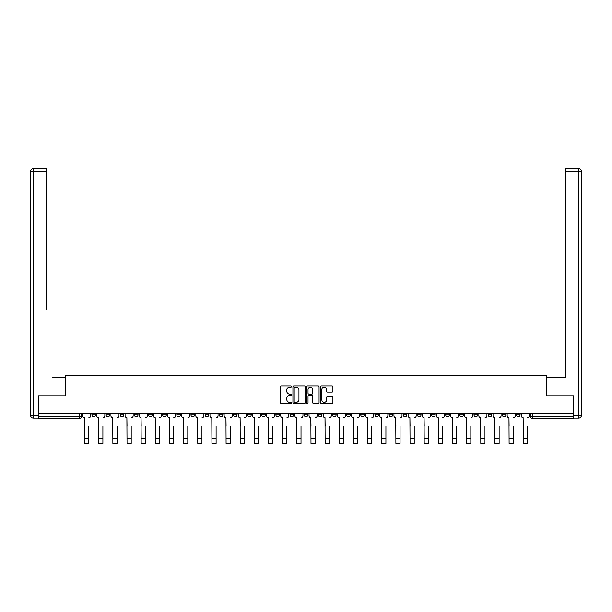 <?xml version="1.0" encoding="UTF-8"?>
<svg xmlns="http://www.w3.org/2000/svg" width="612" height="612" viewBox="0 0 612 612"><rect width="100%" height="100%" fill="white"/><g stroke="black" fill="none" stroke-linecap="round" stroke-linejoin="round"><path stroke-width="0.92" d="M291.488 386.501A0.62 0.62 0 0 0 290.861 385.881L281.405 385.881A0.887 0.887 0 0 0 280.51 386.769L280.51 402.795A0.887 0.887 0 0 0 281.405 403.691L290.861 403.691A0.62 0.62 0 0 0 291.488 403.063A0.62 0.62 0 0 0 290.861 402.444L289.637 402.444A2.846 2.846 0 0 1 286.791 399.59L286.791 398.259A2.846 2.846 0 0 1 289.637 395.406L290.861 395.406A0.62 0.62 0 0 0 291.488 394.786A0.62 0.62 0 0 0 290.861 394.159L289.637 394.159A2.846 2.846 0 0 1 286.791 391.313L286.791 389.974A2.846 2.846 0 0 1 289.637 387.128L290.861 387.128A0.62 0.62 0 0 0 291.488 386.501M473.994 413.926L473.994 414.921L477.628 414.921A1.813 1.813 0 0 1 475.815 416.734A1.813 1.813 0 0 1 473.994 414.921L473.994 413.926M459.849 413.926L459.849 414.921L463.475 414.921A1.813 1.813 0 0 1 461.662 416.734A1.813 1.813 0 0 1 459.849 414.921L459.849 413.926M374.942 413.926L374.942 414.921L378.568 414.921A1.813 1.813 0 0 1 376.755 416.734A1.813 1.813 0 0 1 374.942 414.921L374.942 413.926M360.789 413.926L360.789 414.921L364.415 414.921A1.813 1.813 0 0 1 362.602 416.734A1.813 1.813 0 0 1 360.789 414.921L360.789 413.926M346.637 413.926L346.637 414.921L350.271 414.921A1.813 1.813 0 0 1 348.45 416.734A1.813 1.813 0 0 1 346.637 414.921L346.637 413.926M318.339 413.926L318.339 414.921L321.966 414.921A1.813 1.813 0 0 1 320.153 416.734A1.813 1.813 0 0 1 318.339 414.921L318.339 413.926M290.034 414.921L290.034 413.926L290.034 414.921A1.813 1.813 0 0 0 291.848 416.734A1.813 1.813 0 0 1 290.034 414.921L293.661 414.921A1.813 1.813 0 0 1 291.848 416.734A1.813 1.813 0 0 0 293.661 414.921L293.661 413.926L293.661 414.921M275.882 414.921L275.882 413.926L275.882 414.921A1.813 1.813 0 0 0 277.695 416.734A1.813 1.813 0 0 1 275.882 414.921L279.516 414.921A1.813 1.813 0 0 1 277.695 416.734M261.729 414.921L261.729 413.926L261.729 414.921A1.813 1.813 0 0 0 263.55 416.734A1.813 1.813 0 0 1 261.729 414.921L265.363 414.921A1.813 1.813 0 0 1 263.55 416.734A1.813 1.813 0 0 0 265.363 414.921L265.363 413.926L265.363 414.921M247.585 413.926L247.585 414.921L251.211 414.921A1.813 1.813 0 0 1 249.398 416.734A1.813 1.813 0 0 1 247.585 414.921L247.585 413.926M233.432 413.926L233.432 414.921L237.058 414.921A1.813 1.813 0 0 1 235.245 416.734A1.813 1.813 0 0 1 233.432 414.921L233.432 413.926M219.28 413.926L219.28 414.921L222.906 414.921A1.813 1.813 0 0 1 221.093 416.734A1.813 1.813 0 0 1 219.28 414.921L219.28 413.926M205.127 414.921L205.127 413.926L205.127 414.921A1.813 1.813 0 0 0 206.94 416.734A1.813 1.813 0 0 1 205.127 414.921L208.761 414.921A1.813 1.813 0 0 1 206.94 416.734M176.83 414.921L176.83 413.926L176.83 414.921A1.813 1.813 0 0 0 178.643 416.734A1.813 1.813 0 0 1 176.83 414.921L180.456 414.921A1.813 1.813 0 0 1 178.643 416.734A1.813 1.813 0 0 0 180.456 414.921L180.456 413.926L180.456 414.921M162.677 414.921L162.677 413.926L162.677 414.921A1.813 1.813 0 0 0 164.49 416.734A1.813 1.813 0 0 1 162.677 414.921L166.303 414.921A1.813 1.813 0 0 1 164.49 416.734A1.813 1.813 0 0 0 166.303 414.921L166.303 413.926L166.303 414.921M148.525 414.921L148.525 413.926L148.525 414.921A1.813 1.813 0 0 0 150.338 416.734A1.813 1.813 0 0 1 148.525 414.921L152.151 414.921A1.813 1.813 0 0 1 150.338 416.734A1.813 1.813 0 0 0 152.151 414.921L152.151 413.926L152.151 414.921M134.372 414.921L134.372 413.926L134.372 414.921A1.813 1.813 0 0 0 136.185 416.734A1.813 1.813 0 0 1 134.372 414.921L138.006 414.921A1.813 1.813 0 0 1 136.185 416.734M120.22 414.921L120.22 413.926L120.22 414.921A1.813 1.813 0 0 0 122.04 416.734A1.813 1.813 0 0 1 120.22 414.921L123.854 414.921A1.813 1.813 0 0 1 122.04 416.734A1.813 1.813 0 0 0 123.854 414.921L123.854 413.926L123.854 414.921M106.075 414.921L106.075 413.926L106.075 414.921A1.813 1.813 0 0 0 107.888 416.734A1.813 1.813 0 0 1 106.075 414.921L109.701 414.921A1.813 1.813 0 0 1 107.888 416.734A1.813 1.813 0 0 0 109.701 414.921L109.701 413.926L109.701 414.921M332.025 392.154A0.887 0.887 0 0 0 332.913 391.267L332.913 386.769A0.887 0.887 0 0 0 332.025 385.881L321.514 385.881A0.887 0.887 0 0 0 320.627 386.769L320.627 402.795A0.887 0.887 0 0 0 321.514 403.691L332.025 403.691A0.887 0.887 0 0 0 332.913 402.795L332.913 397.364A0.887 0.887 0 0 0 332.025 396.477L327.527 396.477A0.887 0.887 0 0 0 326.632 397.364L326.632 400.057A2.379 2.379 0 0 1 324.253 402.444A2.379 2.379 0 0 1 321.874 400.057L321.874 389.507A2.379 2.379 0 0 1 324.253 387.128A2.379 2.379 0 0 1 326.632 389.507L326.632 391.267A0.887 0.887 0 0 0 327.527 392.154L332.025 392.154M40.484 168.637L33.323 168.637L46.29 168.637L40.484 168.637L46.29 168.637L46.29 171.36L33.323 171.36L33.323 415.372L38.219 415.372L38.219 395.872L65.522 395.872L65.522 375.646L546.478 375.646L546.478 395.872L573.505 395.872L573.505 413.926L38.495 413.926L38.495 416.734L81.396 416.734L81.396 413.926L81.396 416.734A1.813 1.813 0 0 1 79.583 418.547L38.495 418.547L38.495 416.734M38.495 395.872L38.495 413.926M305.22 386.769A0.887 0.887 0 0 0 304.332 385.881L293.821 385.881A0.887 0.887 0 0 0 292.934 386.769L292.934 402.795A0.887 0.887 0 0 0 293.821 403.691L304.332 403.691A0.887 0.887 0 0 0 305.22 402.795L305.22 386.769M307.668 385.881L318.179 385.881A0.887 0.887 0 0 1 319.066 386.769L319.066 402.795A0.887 0.887 0 0 1 318.179 403.691L313.681 403.691A0.887 0.887 0 0 1 312.786 402.795L312.786 396.301A0.887 0.887 0 0 0 311.898 395.406L308.915 395.406A0.887 0.887 0 0 0 308.027 396.301L308.027 403.063A0.62 0.62 0 0 1 307.4 403.691A0.62 0.62 0 0 1 306.78 403.063L306.78 386.769A0.887 0.887 0 0 1 307.668 385.881M530.604 413.926L530.604 416.734L573.505 416.734L573.505 418.547L532.417 418.547A1.813 1.813 0 0 1 530.604 416.734A1.813 1.813 0 0 0 532.417 418.547L532.417 413.926M573.505 413.926L573.505 416.734M520.078 413.926L520.078 414.921A1.813 1.813 0 0 1 518.265 416.734A1.813 1.813 0 0 1 516.452 414.921A1.813 1.813 0 0 0 518.265 416.734M516.452 413.926L516.452 414.921L520.078 414.921M505.925 413.926L505.925 414.921A1.813 1.813 0 0 1 504.112 416.734A1.813 1.813 0 0 1 502.299 414.921L505.925 414.921M502.299 413.926L502.299 414.921M491.78 413.926L491.78 414.921A1.813 1.813 0 0 1 489.96 416.734A1.813 1.813 0 0 1 488.147 414.921L491.78 414.921M488.147 413.926L488.147 414.921M477.628 413.926L477.628 414.921M463.475 413.926L463.475 414.921L463.475 413.926M449.323 413.926L449.323 414.921A1.813 1.813 0 0 1 447.51 416.734A1.813 1.813 0 0 1 445.697 414.921L449.323 414.921M445.697 413.926L445.697 414.921M435.17 413.926L435.17 414.921A1.813 1.813 0 0 1 433.357 416.734A1.813 1.813 0 0 1 431.544 414.921L435.17 414.921M431.544 413.926L431.544 414.921M421.025 413.926L421.025 414.921A1.813 1.813 0 0 1 419.205 416.734A1.813 1.813 0 0 1 417.392 414.921L421.025 414.921M417.392 413.926L417.392 414.921M406.873 413.926L406.873 414.921A1.813 1.813 0 0 1 405.06 416.734A1.813 1.813 0 0 1 403.239 414.921L406.873 414.921M403.239 413.926L403.239 414.921M392.72 413.926L392.72 414.921A1.813 1.813 0 0 1 390.907 416.734A1.813 1.813 0 0 1 389.094 414.921L392.72 414.921M389.094 413.926L389.094 414.921M378.568 413.926L378.568 414.921A1.813 1.813 0 0 1 376.755 416.734M364.415 413.926L364.415 414.921M350.271 414.921L350.271 413.926L350.271 414.921A1.813 1.813 0 0 1 348.45 416.734M336.118 413.926L336.118 414.921A1.813 1.813 0 0 1 334.305 416.734A1.813 1.813 0 0 1 332.484 414.921A1.813 1.813 0 0 0 334.305 416.734A1.813 1.813 0 0 0 336.118 414.921L332.484 414.921L332.484 413.926M321.966 414.921L321.966 413.926L321.966 414.921A1.813 1.813 0 0 1 320.153 416.734M307.813 413.926L307.813 414.921A1.813 1.813 0 0 1 306 416.734A1.813 1.813 0 0 1 304.187 414.921A1.813 1.813 0 0 0 306 416.734M304.187 413.926L304.187 414.921L307.813 414.921M279.516 413.926L279.516 414.921L279.516 413.926M251.211 414.921L251.211 413.926L251.211 414.921A1.813 1.813 0 0 1 249.398 416.734M237.058 414.921L237.058 413.926L237.058 414.921A1.813 1.813 0 0 1 235.245 416.734M222.906 414.921L222.906 413.926L222.906 414.921A1.813 1.813 0 0 1 221.093 416.734M208.761 413.926L208.761 414.921L208.761 413.926M194.608 414.921L194.608 413.926L194.608 414.921A1.813 1.813 0 0 1 192.795 416.734A1.813 1.813 0 0 1 190.975 414.921L194.608 414.921A1.813 1.813 0 0 1 192.795 416.734M190.975 413.926L190.975 414.921M138.006 413.926L138.006 414.921L138.006 413.926M95.549 413.926L95.549 414.921A1.813 1.813 0 0 1 93.735 416.734A1.813 1.813 0 0 1 91.922 414.921A1.813 1.813 0 0 0 93.735 416.734A1.813 1.813 0 0 0 95.549 414.921L95.549 413.926M91.922 413.926L91.922 414.921L95.549 414.921M79.583 413.926L79.583 418.547A1.813 1.813 0 0 0 81.396 416.734M294.8 387.128A0.62 0.62 0 0 0 294.181 387.748L294.181 401.816A0.62 0.62 0 0 0 294.8 402.444L296.093 402.444A2.846 2.846 0 0 0 298.947 399.59L298.947 389.974A2.846 2.846 0 0 0 296.093 387.128L294.8 387.128M312.786 389.553A2.379 2.379 0 0 0 310.406 387.174A2.379 2.379 0 0 0 308.027 389.553L308.027 393.271A0.887 0.887 0 0 0 308.915 394.159L311.898 394.159A0.887 0.887 0 0 0 312.786 393.271L312.786 389.553M82.62 415.831L82.62 413.926L82.62 415.831A1.813 1.813 0 0 0 84.441 417.644L84.571 426.258M84.441 417.644L84.571 443.363L88.748 443.363L88.748 426.258M90.698 415.831L90.698 413.926L90.698 415.831A1.813 1.813 0 0 1 88.885 417.644M88.748 443.363L84.571 443.363M96.773 415.831L96.773 413.926L96.773 415.831A1.813 1.813 0 0 0 98.586 417.644L98.723 426.258M98.586 417.644L98.723 443.363L102.9 443.363L102.9 426.258M104.851 415.831L104.851 413.926L104.851 415.831A1.813 1.813 0 0 1 103.03 417.644M110.925 415.831L110.925 413.926L110.925 415.831A1.813 1.813 0 0 0 112.738 417.644L112.876 426.258M112.738 417.644L112.876 443.363L117.045 443.363L117.045 426.258M118.996 415.831L118.996 413.926L118.996 415.831A1.813 1.813 0 0 1 117.183 417.644M65.43 395.872L65.43 377.275L52.556 377.275M46.29 171.36L46.29 309.244M38.219 415.372L38.219 418.095L33.323 418.095A2.723 2.723 0 0 1 30.6 415.372L30.6 171.36A2.723 2.723 0 0 1 33.323 168.637A2.723 2.723 0 0 0 30.6 171.36A2.723 2.723 0 0 1 33.323 168.637A2.723 2.723 0 0 0 30.6 171.36L33.323 171.36L33.323 168.637M559.444 377.275L565.71 377.275L565.71 168.637L578.677 168.637L565.71 168.637M546.57 395.872L546.57 377.275L565.71 377.275L565.71 309.244M573.781 415.372L578.677 415.372L578.677 171.36L581.4 171.36A2.723 2.723 0 0 0 578.677 168.637A2.723 2.723 0 0 1 581.4 171.36L581.4 415.372A2.723 2.723 0 0 1 578.677 418.095L573.781 418.095L573.505 395.872M102.9 443.363L98.723 443.363M117.045 443.363L112.876 443.363M125.078 415.831L125.078 413.926L125.078 415.831A1.813 1.813 0 0 0 126.891 417.644L127.028 426.258M126.891 417.644L127.028 443.363L131.197 443.363L131.197 426.258M133.148 415.831L133.148 413.926L133.148 415.831A1.813 1.813 0 0 1 131.335 417.644M139.23 415.831L139.23 413.926L139.23 415.831A1.813 1.813 0 0 0 141.043 417.644L141.181 426.258M141.043 417.644L141.181 443.363L145.35 443.363L145.35 426.258M147.301 415.831L147.301 413.926L147.301 415.831A1.813 1.813 0 0 1 145.488 417.644M153.375 415.831L153.375 413.926L153.375 415.831A1.813 1.813 0 0 0 155.196 417.644L155.326 426.258M155.196 417.644L155.326 443.363L159.502 443.363L159.502 426.258M161.453 415.831L161.453 413.926L161.453 415.831A1.813 1.813 0 0 1 159.64 417.644M131.197 443.363L127.028 443.363M145.35 443.363L141.181 443.363M159.502 443.363L155.326 443.363M167.527 415.831L167.527 413.926L167.527 415.831A1.813 1.813 0 0 0 169.34 417.644L169.478 426.258M169.34 417.644L169.478 443.363L173.655 443.363L173.655 426.258M175.606 415.831L175.606 413.926L175.606 415.831A1.813 1.813 0 0 1 173.785 417.644M173.655 443.363L169.478 443.363M181.68 415.831L181.68 413.926L181.68 415.831A1.813 1.813 0 0 0 183.493 417.644L183.631 426.258M183.493 417.644L183.631 443.363L187.8 443.363L187.8 426.258M189.751 415.831L189.751 413.926L189.751 415.831A1.813 1.813 0 0 1 187.938 417.644M187.8 443.363L183.631 443.363M195.832 415.831L195.832 413.926L195.832 415.831A1.813 1.813 0 0 0 197.645 417.644L197.783 426.258M197.645 417.644L197.783 443.363L201.952 443.363L201.952 426.258M203.903 415.831L203.903 413.926L203.903 415.831A1.813 1.813 0 0 1 202.09 417.644M201.952 443.363L197.783 443.363M209.985 415.831L209.985 413.926L209.985 415.831A1.813 1.813 0 0 0 211.798 417.644L211.936 426.258M211.798 417.644L211.936 443.363L216.105 443.363L216.105 426.258M218.056 415.831L218.056 413.926L218.056 415.831A1.813 1.813 0 0 1 216.243 417.644M216.105 443.363L211.936 443.363M224.13 415.831L224.13 413.926L224.13 415.831A1.813 1.813 0 0 0 225.95 417.644L226.08 426.258M225.95 417.644L226.08 443.363L230.257 443.363L230.257 426.258M232.208 415.831L232.208 413.926L232.208 415.831A1.813 1.813 0 0 1 230.395 417.644M230.257 443.363L226.08 443.363M238.282 415.831L238.282 413.926L238.282 415.831A1.813 1.813 0 0 0 240.095 417.644L240.233 426.258M240.095 417.644L240.233 443.363L244.41 443.363L244.41 426.258M246.361 415.831L246.361 413.926L246.361 415.831A1.813 1.813 0 0 1 244.54 417.644M244.41 443.363L240.233 443.363M252.435 415.831L252.435 413.926L252.435 415.831A1.813 1.813 0 0 0 254.248 417.644L254.385 426.258M254.248 417.644L254.385 443.363L258.555 443.363L258.555 426.258M260.505 415.831L260.505 413.926L260.505 415.831A1.813 1.813 0 0 1 258.692 417.644M258.555 443.363L254.385 443.363M266.587 415.831L266.587 413.926L266.587 415.831A1.813 1.813 0 0 0 268.4 417.644L268.538 426.258M268.4 417.644L268.538 443.363L272.707 443.363L272.707 426.258M274.658 415.831L274.658 413.926L274.658 415.831A1.813 1.813 0 0 1 272.845 417.644M272.707 443.363L268.538 443.363M280.74 415.831L280.74 413.926L280.74 415.831A1.813 1.813 0 0 0 282.553 417.644L282.69 426.258M282.553 417.644L282.69 443.363L286.86 443.363L286.86 426.258M288.81 415.831L288.81 413.926L288.81 415.831A1.813 1.813 0 0 1 286.997 417.644M286.86 443.363L282.69 443.363M294.885 415.831L294.885 413.926L294.885 415.831A1.813 1.813 0 0 0 296.705 417.644L296.835 426.258M296.705 417.644L296.835 443.363L301.012 443.363L301.012 426.258M302.963 415.831L302.963 413.926L302.963 415.831A1.813 1.813 0 0 1 301.15 417.644M301.012 443.363L296.835 443.363M309.037 415.831L309.037 413.926L309.037 415.831A1.813 1.813 0 0 0 310.85 417.644L310.988 426.258M310.85 417.644L310.988 443.363L315.165 443.363L315.165 426.258M317.115 415.831L317.115 413.926L317.115 415.831A1.813 1.813 0 0 1 315.295 417.644M315.165 443.363L310.988 443.363M323.19 415.831L323.19 413.926L323.19 415.831A1.813 1.813 0 0 0 325.003 417.644L325.14 426.258M325.003 417.644L325.14 443.363L329.31 443.363L329.31 426.258M331.26 415.831L331.26 413.926L331.26 415.831A1.813 1.813 0 0 1 329.447 417.644M329.31 443.363L325.14 443.363M337.342 415.831L337.342 413.926L337.342 415.831A1.813 1.813 0 0 0 339.155 417.644L339.293 426.258M339.155 417.644L339.293 443.363L343.462 443.363L343.462 426.258M345.413 415.831L345.413 413.926L345.413 415.831A1.813 1.813 0 0 1 343.6 417.644M343.462 443.363L339.293 443.363M351.495 415.831L351.495 413.926L351.495 415.831A1.813 1.813 0 0 0 353.308 417.644L353.445 426.258M353.308 417.644L353.445 443.363L357.615 443.363L357.615 426.258M359.565 415.831L359.565 413.926L359.565 415.831A1.813 1.813 0 0 1 357.752 417.644M357.615 443.363L353.445 443.363M365.639 415.831L365.639 413.926L365.639 415.831A1.813 1.813 0 0 0 367.46 417.644L367.59 426.258M367.46 417.644L367.59 443.363L371.767 443.363L371.767 426.258M373.718 415.831L373.718 413.926L373.718 415.831A1.813 1.813 0 0 1 371.905 417.644M371.767 443.363L367.59 443.363M379.792 415.831L379.792 413.926L379.792 415.831A1.813 1.813 0 0 0 381.605 417.644L381.743 426.258M381.605 417.644L381.743 443.363L385.92 443.363L385.92 426.258M387.87 415.831L387.87 413.926L387.87 415.831A1.813 1.813 0 0 1 386.05 417.644M385.92 443.363L381.743 443.363M393.944 415.831L393.944 413.926L393.944 415.831A1.813 1.813 0 0 0 395.757 417.644L395.895 426.258M395.757 417.644L395.895 443.363L400.064 443.363L400.064 426.258M402.015 415.831L402.015 413.926L402.015 415.831A1.813 1.813 0 0 1 400.202 417.644M400.064 443.363L395.895 443.363M408.097 415.831L408.097 413.926L408.097 415.831A1.813 1.813 0 0 0 409.91 417.644L410.048 426.258M409.91 417.644L410.048 443.363L414.217 443.363L414.217 426.258M416.168 415.831L416.168 413.926L416.168 415.831A1.813 1.813 0 0 1 414.355 417.644M414.217 443.363L410.048 443.363M422.249 415.831L422.249 413.926L422.249 415.831A1.813 1.813 0 0 0 424.062 417.644L424.2 426.258M424.062 417.644L424.2 443.363L428.369 443.363L428.369 426.258M430.32 415.831L430.32 413.926L430.32 415.831A1.813 1.813 0 0 1 428.507 417.644M428.369 443.363L424.2 443.363M436.394 415.831L436.394 413.926L436.394 415.831A1.813 1.813 0 0 0 438.215 417.644L438.345 426.258M438.215 417.644L438.345 443.363L442.522 443.363L442.522 426.258M444.473 415.831L444.473 413.926L444.473 415.831A1.813 1.813 0 0 1 442.66 417.644M442.522 443.363L438.345 443.363M450.547 415.831L450.547 413.926L450.547 415.831A1.813 1.813 0 0 0 452.36 417.644L452.498 426.258M452.36 417.644L452.498 443.363L456.674 443.363L456.674 426.258M458.625 415.831L458.625 413.926L458.625 415.831A1.813 1.813 0 0 1 456.804 417.644M456.674 443.363L452.498 443.363M464.699 415.831L464.699 413.926L464.699 415.831A1.813 1.813 0 0 0 466.512 417.644L466.65 426.258M466.512 417.644L466.65 443.363L470.819 443.363L470.819 426.258M472.77 415.831L472.77 413.926L472.77 415.831A1.813 1.813 0 0 1 470.957 417.644M470.819 443.363L466.65 443.363M478.852 415.831L478.852 413.926L478.852 415.831A1.813 1.813 0 0 0 480.665 417.644L480.803 426.258M480.665 417.644L480.803 443.363L484.972 443.363L484.972 426.258M486.923 415.831L486.923 413.926L486.923 415.831A1.813 1.813 0 0 1 485.109 417.644M484.972 443.363L480.803 443.363M493.004 415.831L493.004 413.926L493.004 415.831A1.813 1.813 0 0 0 494.817 417.644L494.955 426.258M494.817 417.644L494.955 443.363L499.124 443.363L499.124 426.258M501.075 415.831L501.075 413.926L501.075 415.831A1.813 1.813 0 0 1 499.262 417.644M499.124 443.363L494.955 443.363M507.149 415.831L507.149 413.926L507.149 415.831A1.813 1.813 0 0 0 508.97 417.644L509.1 426.258M508.97 417.644L509.1 443.363L513.277 443.363L513.277 426.258M515.227 415.831L515.227 413.926L515.227 415.831A1.813 1.813 0 0 1 513.414 417.644M513.277 443.363L509.1 443.363M521.302 415.831L521.302 413.926L521.302 415.831A1.813 1.813 0 0 0 523.115 417.644L523.252 426.258M523.115 417.644L523.252 443.363L527.429 443.363L527.429 426.258M529.38 415.831L529.38 413.926L529.38 415.831A1.813 1.813 0 0 1 527.559 417.644M527.429 443.363L523.252 443.363M88.748 438.781L84.571 438.781M33.323 418.095L33.323 415.372L30.6 415.372M578.677 168.637L578.677 171.36L565.71 171.36M581.4 415.372L578.677 415.372L578.677 418.095M102.9 438.781L98.723 438.781M117.045 438.781L112.876 438.781M131.197 438.781L127.028 438.781M145.35 438.781L141.181 438.781M159.502 438.781L155.326 438.781M173.655 438.781L169.478 438.781M187.8 438.781L183.631 438.781M201.952 438.781L197.783 438.781M216.105 438.781L211.936 438.781M230.257 438.781L226.08 438.781M244.41 438.781L240.233 438.781M258.555 438.781L254.385 438.781M272.707 438.781L268.538 438.781M286.86 438.781L282.69 438.781M301.012 438.781L296.835 438.781M315.165 438.781L310.988 438.781M329.31 438.781L325.14 438.781M343.462 438.781L339.293 438.781M357.615 438.781L353.445 438.781M371.767 438.781L367.59 438.781M385.92 438.781L381.743 438.781M400.064 438.781L395.895 438.781M414.217 438.781L410.048 438.781M428.369 438.781L424.2 438.781M442.522 438.781L438.345 438.781M456.674 438.781L452.498 438.781M470.819 438.781L466.65 438.781M484.972 438.781L480.803 438.781M499.124 438.781L494.955 438.781M513.277 438.781L509.1 438.781M527.429 438.781L523.252 438.781"/></g></svg>
